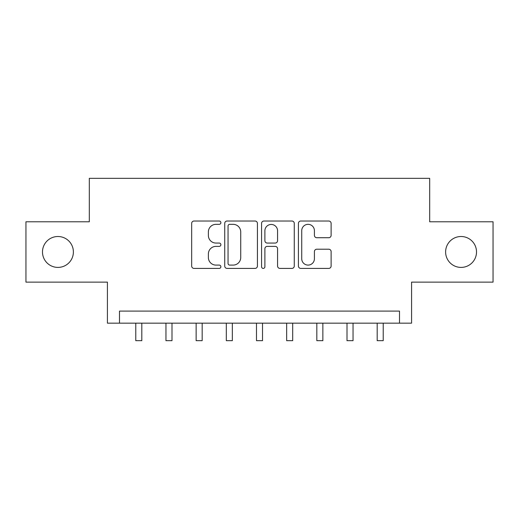 <?xml version="1.0" encoding="UTF-8"?>
<svg xmlns="http://www.w3.org/2000/svg" width="519" height="519" viewBox="0 0 519 519"><rect width="100%" height="100%" fill="white"/><g stroke="black" fill="none" stroke-linecap="round" stroke-linejoin="round"><path stroke-width="0.78" d="M220.88 222.677A1.661 1.661 0 0 0 219.219 221.023L194.041 221.023A2.368 2.368 0 0 0 191.673 223.391L191.673 266.039A2.368 2.368 0 0 0 194.041 268.407L219.219 268.407A1.661 1.661 0 0 0 220.88 266.753A1.661 1.661 0 0 0 219.219 265.092L215.962 265.092A7.584 7.584 0 0 1 208.379 257.508L208.379 253.953A7.584 7.584 0 0 1 215.962 246.376L219.219 246.376A1.661 1.661 0 0 0 220.88 244.715A1.661 1.661 0 0 0 219.219 243.054L215.962 243.054A7.584 7.584 0 0 1 208.379 235.477L208.379 231.922A7.584 7.584 0 0 1 215.962 224.338L219.219 224.338A1.661 1.661 0 0 0 220.88 222.677M445.613 251.955A15.447 15.447 0 0 0 461.067 267.408A15.447 15.447 0 0 0 476.513 251.955A15.447 15.447 0 0 0 461.067 236.508A15.447 15.447 0 0 0 445.613 251.955M42.487 251.955A15.447 15.447 0 0 0 57.933 267.408A15.447 15.447 0 0 0 73.387 251.955A15.447 15.447 0 0 0 57.933 236.508A15.447 15.447 0 0 0 42.487 251.955M328.748 237.721A2.368 2.368 0 0 0 331.116 235.354L331.116 223.391A2.368 2.368 0 0 0 328.748 221.023L300.786 221.023A2.368 2.368 0 0 0 298.419 223.391L298.419 266.039A2.368 2.368 0 0 0 300.786 268.407L328.748 268.407A2.368 2.368 0 0 0 331.116 266.039L331.116 251.585A2.368 2.368 0 0 0 328.748 249.217L316.785 249.217A2.368 2.368 0 0 0 314.41 251.585L314.41 258.754A6.338 6.338 0 0 1 308.072 265.092A6.338 6.338 0 0 1 301.734 258.754L301.734 230.676A6.338 6.338 0 0 1 308.072 224.338A6.338 6.338 0 0 1 314.41 230.676L314.41 235.354A2.368 2.368 0 0 0 316.785 237.721L328.748 237.721M399.507 323.168L411.58 323.168L411.58 282.128L493.05 282.128L493.05 221.782L429.687 221.782L429.687 178.328L89.313 178.328L89.313 221.782L25.95 221.782L25.95 282.128L107.42 282.128L107.42 323.168L399.507 323.168L399.507 311.095L119.493 311.095L119.493 323.168M257.424 223.391A2.368 2.368 0 0 0 255.056 221.023L227.095 221.023A2.368 2.368 0 0 0 224.727 223.391L224.727 266.039A2.368 2.368 0 0 0 227.095 268.407L255.056 268.407A2.368 2.368 0 0 0 257.424 266.039L257.424 223.391M263.944 221.023L291.905 221.023A2.368 2.368 0 0 1 294.273 223.391L294.273 266.039A2.368 2.368 0 0 1 291.905 268.407L279.936 268.407A2.368 2.368 0 0 1 277.568 266.039L277.568 248.744A2.368 2.368 0 0 0 275.2 246.376L267.259 246.376A2.368 2.368 0 0 0 264.891 248.744L264.891 266.753A1.661 1.661 0 0 1 263.23 268.407A1.661 1.661 0 0 1 261.576 266.753L261.576 223.391A2.368 2.368 0 0 1 263.944 221.023M229.703 224.338A1.661 1.661 0 0 0 228.049 225.999L228.049 263.431A1.661 1.661 0 0 0 229.703 265.092L233.141 265.092A7.584 7.584 0 0 0 240.725 257.508L240.725 231.922A7.584 7.584 0 0 0 233.141 224.338L229.703 224.338M277.568 230.793A6.338 6.338 0 0 0 271.229 224.455A6.338 6.338 0 0 0 264.891 230.793L264.891 240.686A2.368 2.368 0 0 0 267.259 243.054L275.2 243.054A2.368 2.368 0 0 0 277.568 240.686L277.568 230.793M135.783 323.168L135.783 340.672L141.817 340.672L141.817 323.168M165.957 323.168L165.957 340.672L171.997 340.672L171.997 323.168M196.137 323.168L196.137 340.672L202.17 340.672L202.17 323.168M226.31 323.168L226.31 340.672L232.343 340.672L232.343 323.168M256.483 323.168L256.483 340.672L262.517 340.672L262.517 323.168M286.657 323.168L286.657 340.672L292.69 340.672L292.69 323.168M316.83 323.168L316.83 340.672L322.863 340.672L322.863 323.168M347.003 323.168L347.003 340.672L353.043 340.672L353.043 323.168M377.183 323.168L377.183 340.672L383.217 340.672L383.217 323.168"/></g></svg>
